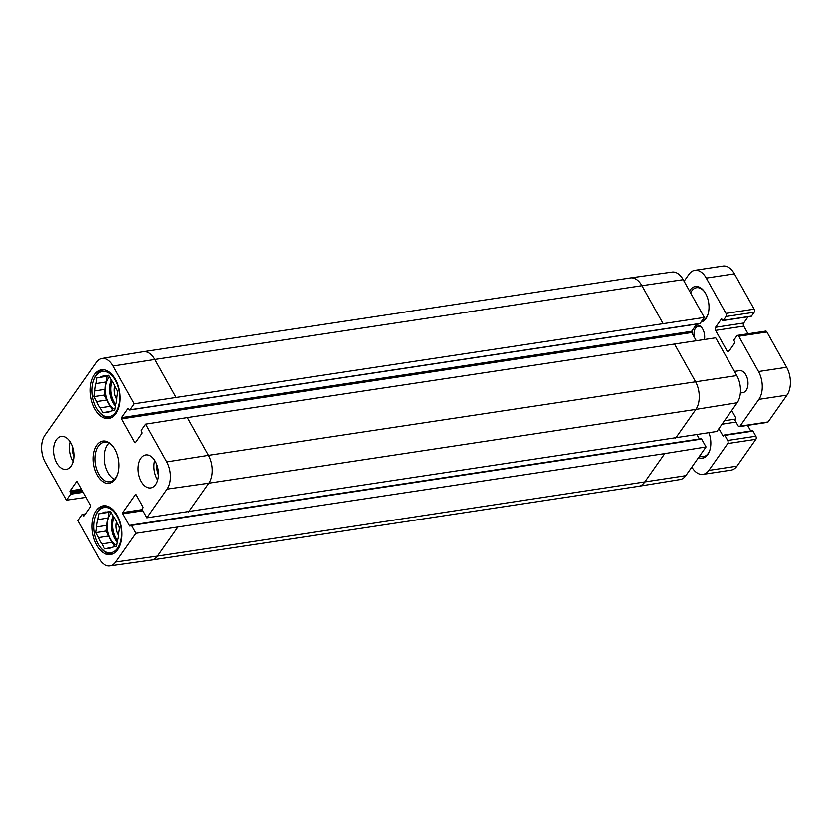 <?xml version="1.0" encoding="UTF-8"?>
<svg xmlns="http://www.w3.org/2000/svg" width="832" height="832" viewBox="0 0 832 832"><rect width="100%" height="100%" fill="white"/><g stroke="black" fill="none" stroke-linecap="round" stroke-linejoin="round"><path stroke-width="1.25" d="M119.496 528.767A9.183 5.512 81.4 0 1 119.257 526.75M116.646 521.862A11.409 6.843 -98.6 0 0 118.685 535.278M95.191 516.651A22.89 13.728 81.4 0 1 97.521 512.002A22.89 13.728 81.4 0 1 116.75 515.372A22.89 13.728 81.4 0 1 118.737 546.572A22.89 13.728 81.4 0 1 99.726 546.614A22.89 13.728 81.4 0 1 95.191 516.651L95.514 515.705A24.222 14.529 81.4 0 1 97.989 510.786A24.222 14.529 81.4 0 1 105.061 505.981A24.222 14.529 81.4 0 1 106.371 505.877M113.599 553.592A24.222 14.529 81.4 0 1 112.32 553.883A24.222 14.529 81.4 0 1 100.318 547.414L99.726 546.614M98.561 513.864L109.117 512.262L108.202 518.003L97.656 519.605L98.561 513.864L110.885 511.774M110.947 511.878L109.117 512.262M110.739 511.503L106.943 512.075L110.625 511.295L113.391 516.246A18.221 10.93 81.4 0 1 116.927 522.569L119.694 527.519L118.778 533.25A18.221 10.93 81.4 0 1 117.614 540.582L116.698 546.312L113.017 547.102A18.221 10.93 81.4 0 1 110.365 548.111A18.221 10.93 81.4 0 1 108.326 548.101L104.645 548.891L101.878 543.93L112.424 542.339L114.868 546.707M96.491 526.926L107.037 525.325L106.122 531.066L108.888 536.016L98.342 537.618L95.576 532.657L96.491 526.926A18.221 10.93 81.4 0 1 97.656 519.605M95.576 532.657L106.122 531.066M112.31 547.498L108.326 548.101M101.878 543.93A18.221 10.93 81.4 0 1 98.342 537.618M102.242 513.084A18.221 10.93 81.4 0 1 104.905 512.075A18.221 10.93 81.4 0 1 106.943 512.075M112.424 542.339A18.221 10.93 81.4 0 1 108.888 536.016M107.037 525.325A18.221 10.93 81.4 0 1 108.202 518.003M116.834 545.449A17.784 10.66 81.4 0 1 107.931 531.731A17.784 10.66 81.4 0 1 110.334 514.436A17.784 10.66 81.4 0 1 111.561 512.98M734.469 371.405L739.534 370.635A11.107 6.666 81.4 0 1 747.781 380.63A11.107 6.666 81.4 0 1 742.862 392.61L740.366 392.985M731.702 410.509L735.634 417.56A0.884 0.53 81.4 0 1 735.654 418.787L735.186 419.463A0.884 0.53 -98.6 0 0 735.197 420.701L738.046 425.786A2.226 1.331 -98.6 0 0 739.326 426.65A2.226 1.331 -98.6 0 0 739.97 426.213L758.867 399.37A19.999 12.002 -98.6 0 0 758.503 371.54L738.764 336.242A2.226 1.331 -98.6 0 0 737.495 335.379A2.226 1.331 -98.6 0 0 736.85 335.816L734.115 339.685A0.884 0.53 -98.6 0 0 734.136 340.922L734.625 341.806A0.884 0.53 81.4 0 1 734.646 343.044L728.905 351.187A2.226 1.331 81.4 0 1 728.26 351.624A2.226 1.331 81.4 0 1 726.981 350.771L715.603 330.387A2.226 1.331 81.4 0 1 715.562 327.298L721.292 319.155A0.884 0.53 81.4 0 1 722.062 319.322L722.55 320.195A0.884 0.53 -98.6 0 0 723.32 320.372L726.045 316.493A2.226 1.331 -98.6 0 0 726.003 313.404L706.274 278.096A19.999 12.002 -98.6 0 0 694.814 270.338A19.999 12.002 -98.6 0 0 688.979 274.31L684.081 281.258M691.829 467.126A19.999 12.002 -98.6 0 0 703.009 474.386A19.999 12.002 -98.6 0 0 708.843 470.413L727.74 443.57A2.226 1.331 -98.6 0 0 727.698 440.482L724.859 435.386A0.884 0.53 -98.6 0 0 724.09 435.219L723.622 435.885A0.884 0.53 81.4 0 1 722.852 435.718L718.91 428.678M701.033 322.078A18.002 10.795 -98.6 0 0 705.952 318.573A18.002 10.795 -98.6 0 0 707.793 314.912A18.002 10.795 -98.6 0 0 704.226 291.346A18.002 10.795 -98.6 0 0 689.51 290.961M698.547 457.6A18.002 10.795 -98.6 0 0 707.772 454.615A18.002 10.795 -98.6 0 0 709.602 450.954A18.002 10.795 -98.6 0 0 708.926 432.765M704.444 339.446A10.223 6.136 -98.6 0 0 701.948 327.881A10.223 6.136 -98.6 0 0 695.718 325.53M692.661 329.867A10.223 6.136 -98.6 0 0 692.162 333.424M750.89 316.191A0.884 0.53 -98.6 0 0 751.452 316.108L754.177 312.239A2.226 1.331 -98.6 0 0 754.135 309.14L734.406 273.842A19.999 12.002 -98.6 0 0 722.946 266.084L694.814 270.338M748.01 333.788L743.735 326.134A2.226 1.331 81.4 0 1 743.694 323.034L748.114 316.753M739.326 426.65L767.458 422.386A2.226 1.331 -98.6 0 0 768.102 421.949L786.999 395.106A19.999 12.002 -98.6 0 0 786.635 367.276L766.896 331.978A2.226 1.331 -98.6 0 0 765.627 331.115L737.495 335.379M750.745 431.038L747.594 425.402M703.009 474.386L731.141 470.122A19.999 12.002 -98.6 0 0 736.975 466.149L755.872 439.306A2.226 1.331 -98.6 0 0 755.83 436.218L752.991 431.122A0.884 0.53 -98.6 0 0 752.222 430.955M694.626 337.834A8.892 5.335 81.4 0 1 698.142 326.31A8.892 5.335 81.4 0 1 702.25 328.307M709.769 450.466A16.671 9.994 81.4 0 1 708.24 453.398A16.671 9.994 81.4 0 1 703.373 456.706A16.671 9.994 81.4 0 1 699.587 456.113M707.949 314.423A16.671 9.994 81.4 0 1 706.42 317.356A16.671 9.994 81.4 0 1 702.104 320.549M690.602 292.916A16.671 9.994 81.4 0 1 696.561 287.706A16.671 9.994 81.4 0 1 704.517 291.762M700.846 438.901A0.884 0.53 81.4 0 1 701.615 439.078L706.035 446.971L664.737 453.617L136.001 533.322L131.591 525.429A0.884 0.53 -98.6 0 0 130.822 525.252L130.354 525.928A0.884 0.53 81.4 0 1 129.584 525.751L122.907 513.812A0.884 0.53 81.4 0 1 122.886 512.574L135.491 494.676A0.884 0.53 81.4 0 1 136.261 494.842L142.938 506.792A0.884 0.53 81.4 0 1 142.948 508.03L142.48 508.695A0.884 0.53 -98.6 0 0 142.501 509.933L146.91 517.826L716.934 431.475L737.152 402.761A19.542 11.721 -98.6 0 0 736.798 375.575L715.686 337.813L187.346 417.602L145.662 424.164L166.764 461.926A19.542 11.721 81.4 0 1 167.128 489.112L146.91 517.826M136.001 533.322L115.783 562.026A19.542 11.721 81.4 0 1 110.001 565.916L151.559 560.082A19.999 12.002 -98.6 0 0 151.642 560.071L638.685 486.294A19.999 12.002 -98.6 0 0 638.758 486.283L680.181 479.544A19.542 11.721 -98.6 0 0 685.807 475.675L706.035 446.971M683.197 279.677A19.542 11.721 -98.6 0 0 672.079 272.085L630.51 277.919A19.999 12.002 -98.6 0 0 630.438 277.93L143.395 351.707A19.999 12.002 -98.6 0 0 143.322 351.718L101.889 358.457A19.542 11.721 81.4 0 1 113.162 366.028L134.274 403.79L704.298 317.439L683.197 279.677L641.898 285.688A19.999 12.002 -98.6 0 0 630.51 277.919M704.298 317.439L700.076 323.44A0.884 0.53 81.4 0 1 699.514 323.523M696.738 324.085L691.652 331.302A0.884 0.53 -98.6 0 0 691.673 332.54L696.197 340.652M696.977 434.689L699.379 438.994M85.873 497.359L66.383 500.188L45.282 462.426A19.542 11.721 81.4 0 1 44.918 435.24L96.262 362.326A19.542 11.721 81.4 0 1 101.889 358.457M72.436 446.586A11.856 7.114 -98.6 0 0 73.923 456.383M70.158 441.834A16.671 9.994 -98.6 0 0 73.143 461.594M156.998 465.109A11.856 7.114 -98.6 0 0 158.486 474.906M154.721 460.356A16.671 9.994 -98.6 0 0 157.716 480.116M71.105 466.086A16.671 9.994 81.4 0 1 66.238 469.394A16.671 9.994 81.4 0 1 53.851 454.407A16.671 9.994 81.4 0 1 61.246 436.436A16.671 9.994 81.4 0 1 72.55 446.93A16.671 9.994 81.4 0 1 71.105 466.086M155.667 484.609A16.671 9.994 81.4 0 1 150.8 487.916A16.671 9.994 81.4 0 1 138.424 472.93A16.671 9.994 81.4 0 1 145.808 454.958A16.671 9.994 81.4 0 1 157.113 465.442A16.671 9.994 81.4 0 1 155.667 484.609M117.822 549.692A24.669 14.799 81.4 0 1 110.625 554.59A24.669 14.799 81.4 0 1 92.3 532.418A24.669 14.799 81.4 0 1 103.23 505.804A24.669 14.799 81.4 0 1 119.974 521.331A24.669 14.799 81.4 0 1 117.822 549.692M116.012 413.65A24.669 14.799 81.4 0 1 108.805 418.548A24.669 14.799 81.4 0 1 90.48 396.375A24.669 14.799 81.4 0 1 101.421 369.762A24.669 14.799 81.4 0 1 118.154 385.289A24.669 14.799 81.4 0 1 116.012 413.65M117.78 474.219A19.999 12.002 81.4 0 1 110.074 481.79A19.999 12.002 81.4 0 1 96.502 469.206A19.999 12.002 81.4 0 1 98.238 446.212A19.999 12.002 81.4 0 1 104.083 442.239A19.999 12.002 81.4 0 1 113.693 447.19M96.595 445.318A21.341 12.792 -98.6 0 0 98.436 477.287A21.341 12.792 -98.6 0 0 117.624 474.698A21.341 12.792 -98.6 0 0 113.391 446.774A21.341 12.792 -98.6 0 0 96.595 445.318M109.075 443.175A19.999 12.002 -98.6 0 0 107.734 444.766A19.999 12.002 -98.6 0 0 104.967 463.83A19.999 12.002 -98.6 0 0 114.566 479.419M145.662 424.164L141.43 430.165A0.884 0.53 -98.6 0 0 141.45 431.402L141.939 432.276A0.884 0.53 81.4 0 1 141.96 433.514L135.564 442.593A0.884 0.53 81.4 0 1 134.794 442.426L121.638 418.891A0.884 0.53 81.4 0 1 121.618 417.654L128.014 408.574A0.884 0.53 81.4 0 1 128.783 408.741L129.272 409.614A0.884 0.53 -98.6 0 0 130.042 409.791L134.274 403.79M66.383 500.188L70.616 494.187A0.884 0.53 -98.6 0 0 70.595 492.95L70.106 492.076A0.884 0.53 81.4 0 1 70.086 490.838L76.482 481.759A0.884 0.53 81.4 0 1 77.251 481.926L90.407 505.461A0.884 0.53 81.4 0 1 90.428 506.698L84.032 515.778A0.884 0.53 81.4 0 1 83.262 515.611L82.774 514.727A0.884 0.53 -98.6 0 0 82.004 514.561L77.771 520.562L98.883 558.324A19.542 11.721 81.4 0 0 110.001 565.916M93.371 380.609A22.89 13.728 81.4 0 1 95.711 375.96A22.89 13.728 81.4 0 1 114.941 379.33A22.89 13.728 81.4 0 1 116.927 410.53A22.89 13.728 81.4 0 1 97.916 410.571A22.89 13.728 81.4 0 1 93.371 380.609L93.704 379.662A24.222 14.529 81.4 0 1 96.169 374.743A24.222 14.529 81.4 0 1 103.241 369.938A24.222 14.529 81.4 0 1 104.551 369.834M111.779 417.55A24.222 14.529 81.4 0 1 110.5 417.841A24.222 14.529 81.4 0 1 98.509 411.372L97.916 410.571M100.433 377.042A18.221 10.93 81.4 0 1 103.085 376.033A18.221 10.93 81.4 0 1 105.123 376.033L108.805 375.253L111.571 380.203A18.221 10.93 81.4 0 1 115.107 386.526L117.874 391.477L116.958 397.207A18.221 10.93 81.4 0 1 115.794 404.539L114.889 410.27L111.207 411.06A18.221 10.93 81.4 0 1 108.545 412.069A18.221 10.93 81.4 0 1 106.506 412.058L102.825 412.849L100.058 407.888A18.221 10.93 81.4 0 1 96.533 401.565L93.756 396.614L94.671 390.884A18.221 10.93 81.4 0 1 95.836 383.562L96.751 377.822L109.075 375.731M108.919 375.461L105.123 376.033M109.127 375.835L107.297 376.22L106.392 381.961L95.836 383.562M94.671 390.884L105.227 389.282A18.221 10.93 81.4 0 1 106.392 381.961M105.227 389.282L104.312 395.023L107.078 399.974L96.533 401.565M100.058 407.888L110.614 406.297A18.221 10.93 81.4 0 1 107.078 399.974M110.614 406.297L113.048 410.665M115.024 409.406A17.784 10.66 81.4 0 1 106.122 395.689A17.784 10.66 81.4 0 1 108.514 378.394A17.784 10.66 81.4 0 1 109.751 376.938M110.49 411.455L106.506 412.058M93.756 396.614L104.312 395.023M96.751 377.822L107.297 376.22M114.837 385.819A11.409 6.843 -98.6 0 0 116.865 399.235M117.676 392.725A9.183 5.512 81.4 0 1 117.447 390.707M117.655 540.436A16.89 10.13 81.4 0 1 114.14 517.234M117.385 542.048A17.784 10.66 81.4 0 1 113.277 516.048M708.843 470.413L736.975 466.149M727.74 443.57L755.872 439.306M727.698 440.482L755.83 436.218M724.859 435.386L752.991 431.122M722.852 435.718L723.84 435.562M722.051 424.216L735.987 422.105M724.495 420.753L735.446 419.089M739.97 426.213L768.102 421.949M758.867 399.37L786.999 395.106M758.503 371.54L786.635 367.276M738.764 336.242L766.896 331.978M726.981 350.771L729.466 350.386M715.603 330.387L743.735 326.134M715.562 327.298L743.694 323.034M721.292 319.155L721.854 319.072M723.32 320.372L751.452 316.108M726.045 316.493L754.177 312.239M726.003 313.404L754.135 309.14M706.274 278.096L734.406 273.842M675.646 438.121L695.864 409.406L737.152 402.761M638.758 486.283A19.999 12.002 -98.6 0 0 644.519 482.331L664.737 453.617M151.642 560.071A19.999 12.002 -98.6 0 0 157.477 556.109L685.807 475.675M663 323.45L641.898 285.688L154.856 359.466A19.999 12.002 -98.6 0 0 143.395 351.707M188.604 511.898L208.822 483.194L695.864 409.406A19.999 12.002 -98.6 0 0 695.49 381.586L674.388 343.824M167.128 489.112L208.822 483.194A19.999 12.002 -98.6 0 0 208.447 455.364L736.798 375.575M115.783 562.026L157.477 556.109L177.694 527.394M166.764 461.926L208.447 455.364L187.346 417.602M175.958 397.228L154.856 359.466L113.162 366.028M142.376 509.621L122.886 512.574M142.969 510.775L122.907 513.812M136.053 494.593L135.491 494.676M701.615 439.078L131.591 525.429M130.572 525.606L129.584 525.751M135.782 442.281L134.794 442.426M691.673 332.54L121.638 418.891M691.652 331.302L121.618 417.654M128.575 408.491L128.014 408.574M700.076 323.44L130.042 409.791M77.043 481.676L76.482 481.759M84.25 515.455L83.262 515.611M84.999 514.394L82.774 514.727M70.616 494.187L83.054 492.305M82.42 491.161L70.595 492.95M81.921 490.287L70.106 492.076M81.286 489.143L70.086 490.838M115.565 406.006A17.784 10.66 81.4 0 1 111.467 380.006M115.846 404.394A16.89 10.13 81.4 0 1 112.33 381.191M112.32 553.883L113.318 553.727M105.061 505.981L106.07 505.825M724.35 435.042L752.482 430.778M723.06 320.549L751.192 316.285M701.106 438.734L131.082 525.075M699.816 323.617L129.782 409.968M85.332 513.916L82.264 514.384M110.5 417.841L111.509 417.685M103.241 369.938L104.25 369.782"/></g></svg>
